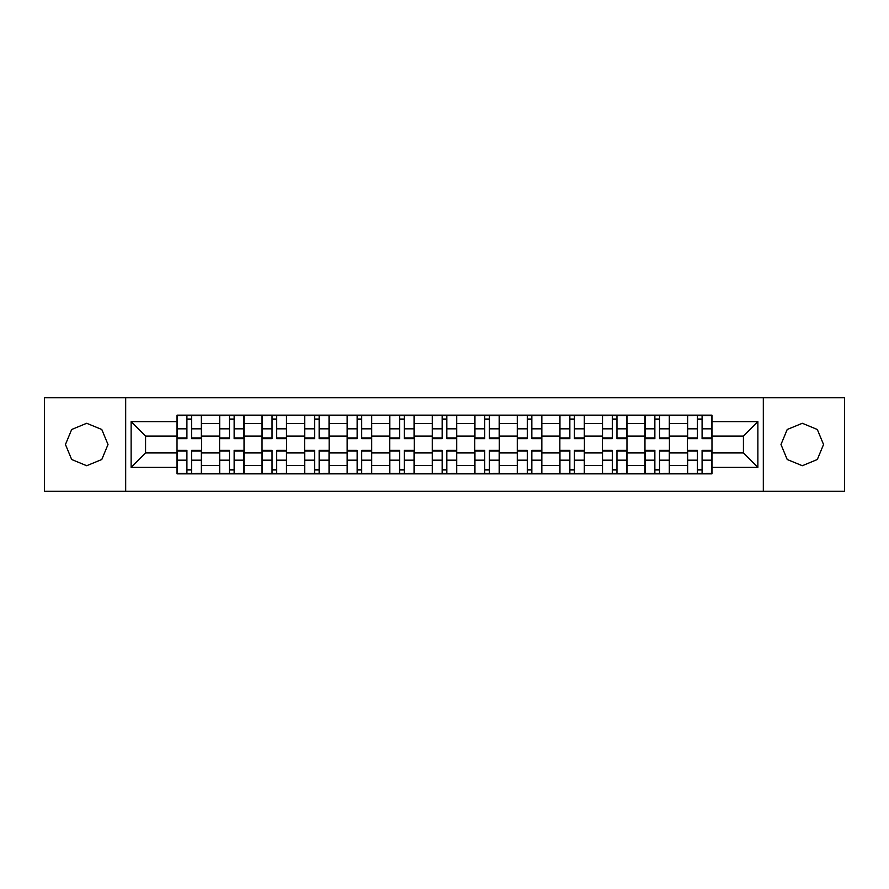 <?xml version="1.0" encoding="UTF-8"?>
<svg xmlns="http://www.w3.org/2000/svg" width="889" height="889" viewBox="0 0 889 889"><rect width="100%" height="100%" fill="white"/><g stroke="black" fill="none" stroke-linecap="round" stroke-linejoin="round"><path stroke-width="1.33" d="M802.278 423.231L787.243 429.465L781.009 444.5L787.243 459.535L802.278 465.769L817.324 459.535L823.547 444.5L817.324 429.465L802.278 423.231M86.722 423.231L71.676 429.465L65.453 444.5L71.676 459.535L86.722 465.769L101.757 459.535L107.991 444.5L101.757 429.465L86.722 423.231M763.284 491.273L844.55 491.273L844.55 397.727L44.45 397.727L44.45 491.273L763.284 491.273L763.284 397.727M219.527 473.815L219.527 423.497L201.525 423.497L201.525 473.815M201.525 423.497L201.525 415.185M219.527 423.497L219.527 415.185M244.064 415.185L244.064 473.815M262.066 473.815L262.066 415.185M286.602 415.185L286.602 473.815M304.605 473.815L304.605 415.185M329.152 415.185L329.152 473.815M347.143 473.815L347.143 415.185M371.691 415.185L371.691 473.815M389.682 473.815L389.682 415.185M414.23 415.185L414.23 473.815M432.232 473.815L432.232 415.185M456.768 415.185L456.768 473.815M474.77 473.815L474.77 415.185M499.318 415.185L499.318 473.815M517.309 473.815L517.309 415.185M541.857 415.185L541.857 473.815M559.848 473.815L559.848 415.185M584.395 415.185L584.395 473.815M602.398 473.815L602.398 415.185M626.934 415.185L626.934 473.815M644.936 473.815L644.936 415.185M669.473 415.185L669.473 473.815M687.475 473.815L687.475 415.185M687.475 452.957L669.473 452.957M644.936 452.957L626.934 452.957M602.398 452.957L584.395 452.957M559.848 452.957L541.857 452.957M517.309 452.957L499.318 452.957M474.77 452.957L456.768 452.957M432.232 452.957L414.23 452.957M389.682 452.957L371.691 452.957M347.143 452.957L329.152 452.957M304.605 452.957L286.602 452.957M262.066 452.957L244.064 452.957M219.527 452.957L201.525 452.957M687.475 436.043L669.473 436.043M644.936 436.043L626.934 436.043M602.398 436.043L584.395 436.043M559.848 436.043L541.857 436.043M517.309 436.043L499.318 436.043M474.77 436.043L456.768 436.043M432.232 436.043L414.23 436.043M389.682 436.043L371.691 436.043M347.143 436.043L329.152 436.043M304.605 436.043L286.602 436.043M262.066 436.043L244.064 436.043M219.527 436.043L201.525 436.043M145.618 452.957L176.978 452.957L176.978 436.043L145.618 436.043L145.618 452.957L131.172 467.403L131.172 421.597L176.978 421.597L176.978 436.043M712.022 436.043L712.022 452.957L743.382 452.957L743.382 436.043L712.022 436.043L712.022 415.185L176.978 415.185L176.978 421.597M712.022 421.597L757.828 421.597L757.828 467.403L712.022 467.403L712.022 452.957M176.978 452.957L176.978 473.815L712.022 473.815L712.022 467.403M176.978 467.403L131.172 467.403M125.716 491.273L125.716 397.727M191.568 469.725L186.934 469.725M186.934 419.275L191.568 419.275M234.107 469.725L229.473 469.725M229.473 419.275L234.107 419.275M276.657 469.725L272.023 469.725M272.023 419.275L276.657 419.275M319.195 469.725L314.562 469.725M314.562 419.275L319.195 419.275M361.734 469.725L357.1 469.725M357.1 419.275L361.734 419.275M404.273 469.725L399.639 469.725M399.639 419.275L404.273 419.275M446.823 469.725L442.177 469.725M442.177 419.275L446.823 419.275M489.361 469.725L484.727 469.725M484.727 419.275L489.361 419.275M531.9 469.725L527.266 469.725M527.266 419.275L531.9 419.275M574.438 469.725L569.805 469.725M569.805 419.275L574.438 419.275M616.977 469.725L612.343 469.725M612.343 419.275L616.977 419.275M659.527 469.725L654.893 469.725M654.893 419.275L659.527 419.275M702.066 469.725L697.432 469.725M697.432 419.275L702.066 419.275M131.172 421.597L145.618 436.043M743.382 452.957L757.828 467.403M743.382 436.043L757.828 421.597M191.568 438.633L191.568 415.463L201.392 415.463L201.392 438.633L191.568 438.633M186.934 419.008L191.568 419.008M182.978 415.463L177.122 415.463L177.122 438.633L186.934 438.633L186.934 415.463L195.524 415.463M186.934 450.367L186.934 473.537L177.122 473.537L177.122 450.367L186.934 450.367M191.568 469.992L186.934 469.992M195.524 473.537L201.392 473.537L201.392 450.367L191.568 450.367L191.568 473.537L182.978 473.537M234.107 438.633L234.107 415.463L243.93 415.463L243.93 438.633L234.107 438.633M229.473 419.008L234.107 419.008M225.517 415.463L219.661 415.463L219.661 438.633L229.473 438.633L229.473 415.463L238.063 415.463M276.657 438.633L276.657 415.463L286.469 415.463L286.469 438.633L276.657 438.633M272.023 419.008L276.657 419.008M268.067 415.463L262.199 415.463L262.199 438.633L272.023 438.633L272.023 415.463L280.613 415.463M229.473 450.367L229.473 473.537L219.661 473.537L219.661 450.367L229.473 450.367M234.107 469.992L229.473 469.992M238.063 473.537L243.93 473.537L243.93 450.367L234.107 450.367L234.107 473.537L225.517 473.537M272.023 450.367L272.023 473.537L262.199 473.537L262.199 450.367L272.023 450.367M276.657 469.992L272.023 469.992M280.613 473.537L286.469 473.537L286.469 450.367L276.657 450.367L276.657 473.537L268.067 473.537M319.195 438.633L319.195 415.463L329.008 415.463L329.008 438.633L319.195 438.633M314.562 419.008L319.195 419.008M310.605 415.463L304.738 415.463L304.738 438.633L314.562 438.633L314.562 415.463L323.152 415.463M361.734 438.633L361.734 415.463L371.558 415.463L371.558 438.633L361.734 438.633M357.1 419.008L361.734 419.008M353.144 415.463L347.288 415.463L347.288 438.633L357.1 438.633L357.1 415.463L365.69 415.463M404.273 438.633L404.273 415.463L414.096 415.463L414.096 438.633L404.273 438.633M399.639 419.008L404.273 419.008M395.683 415.463L389.827 415.463L389.827 438.633L399.639 438.633L399.639 415.463L408.229 415.463M314.562 450.367L314.562 473.537L304.738 473.537L304.738 450.367L314.562 450.367M319.195 469.992L314.562 469.992M323.152 473.537L329.008 473.537L329.008 450.367L319.195 450.367L319.195 473.537L310.605 473.537M357.1 450.367L357.1 473.537L347.288 473.537L347.288 450.367L357.1 450.367M361.734 469.992L357.1 469.992M365.69 473.537L371.558 473.537L371.558 450.367L361.734 450.367L361.734 473.537L353.144 473.537M399.639 450.367L399.639 473.537L389.827 473.537L389.827 450.367L399.639 450.367M404.273 469.992L399.639 469.992M408.229 473.537L414.096 473.537L414.096 450.367L404.273 450.367L404.273 473.537L395.683 473.537M446.823 438.633L446.823 415.463L456.635 415.463L456.635 438.633L446.823 438.633M442.177 419.008L446.823 419.008M438.233 415.463L432.365 415.463L432.365 438.633L442.177 438.633L442.177 415.463L450.767 415.463M442.177 450.367L442.177 473.537L432.365 473.537L432.365 450.367L442.177 450.367M446.823 469.992L442.177 469.992M450.767 473.537L456.635 473.537L456.635 450.367L446.823 450.367L446.823 473.537L438.233 473.537M489.361 438.633L489.361 415.463L499.174 415.463L499.174 438.633L489.361 438.633M484.727 419.008L489.361 419.008M480.771 415.463L474.904 415.463L474.904 438.633L484.727 438.633L484.727 415.463L493.317 415.463M484.727 450.367L484.727 473.537L474.904 473.537L474.904 450.367L484.727 450.367M489.361 469.992L484.727 469.992M493.317 473.537L499.174 473.537L499.174 450.367L489.361 450.367L489.361 473.537L480.771 473.537M531.9 438.633L531.9 415.463L541.712 415.463L541.712 438.633L531.9 438.633M527.266 419.008L531.9 419.008M523.31 415.463L517.442 415.463L517.442 438.633L527.266 438.633L527.266 415.463L535.856 415.463M527.266 450.367L527.266 473.537L517.442 473.537L517.442 450.367L527.266 450.367M531.9 469.992L527.266 469.992M535.856 473.537L541.712 473.537L541.712 450.367L531.9 450.367L531.9 473.537L523.31 473.537M574.438 438.633L574.438 415.463L584.262 415.463L584.262 438.633L574.438 438.633M569.805 419.008L574.438 419.008M565.849 415.463L559.992 415.463L559.992 438.633L569.805 438.633L569.805 415.463L578.395 415.463M569.805 450.367L569.805 473.537L559.992 473.537L559.992 450.367L569.805 450.367M574.438 469.992L569.805 469.992M578.395 473.537L584.262 473.537L584.262 450.367L574.438 450.367L574.438 473.537L565.849 473.537M616.977 438.633L616.977 415.463L626.801 415.463L626.801 438.633L616.977 438.633M612.343 419.008L616.977 419.008M608.387 415.463L602.531 415.463L602.531 438.633L612.343 438.633L612.343 415.463L620.933 415.463M612.343 450.367L612.343 473.537L602.531 473.537L602.531 450.367L612.343 450.367M616.977 469.992L612.343 469.992M620.933 473.537L626.801 473.537L626.801 450.367L616.977 450.367L616.977 473.537L608.387 473.537M659.527 438.633L659.527 415.463L669.339 415.463L669.339 438.633L659.527 438.633M654.893 419.008L659.527 419.008M650.937 415.463L645.07 415.463L645.07 438.633L654.893 438.633L654.893 415.463L663.483 415.463M654.893 450.367L654.893 473.537L645.07 473.537L645.07 450.367L654.893 450.367M659.527 469.992L654.893 469.992M663.483 473.537L669.339 473.537L669.339 450.367L659.527 450.367L659.527 473.537L650.937 473.537M702.066 438.633L702.066 415.463L711.878 415.463L711.878 438.633L702.066 438.633M697.432 419.008L702.066 419.008M693.476 415.463L687.608 415.463L687.608 438.633L697.432 438.633L697.432 415.463L706.022 415.463M697.432 450.367L697.432 473.537L687.608 473.537L687.608 450.367L697.432 450.367M702.066 469.992L697.432 469.992M706.022 473.537L711.878 473.537L711.878 450.367L702.066 450.367L702.066 473.537L693.476 473.537M644.936 423.497L626.934 423.497M602.398 423.497L584.395 423.497M559.848 423.497L541.857 423.497M517.309 423.497L499.318 423.497M474.77 423.497L456.768 423.497M432.232 423.497L414.23 423.497M389.682 423.497L371.691 423.497M347.143 423.497L329.152 423.497M304.605 423.497L286.602 423.497M262.066 423.497L244.064 423.497M687.475 423.497L669.473 423.497M644.936 465.503L626.934 465.503M602.398 465.503L584.395 465.503M559.848 465.503L541.857 465.503M517.309 465.503L499.318 465.503M474.77 465.503L456.768 465.503M432.232 465.503L414.23 465.503M389.682 465.503L371.691 465.503M347.143 465.503L329.152 465.503M304.605 465.503L286.602 465.503M262.066 465.503L244.064 465.503M219.527 465.503L201.525 465.503M687.475 465.503L669.473 465.503M191.568 438.055L201.392 438.055M191.568 428.854L201.392 428.854M177.122 438.055L186.934 438.055M177.122 428.854L186.934 428.854M186.934 450.945L177.122 450.945M186.934 460.146L177.122 460.146M201.392 450.945L191.568 450.945M201.392 460.146L191.568 460.146M234.107 438.055L243.93 438.055M234.107 428.854L243.93 428.854M219.661 438.055L229.473 438.055M219.661 428.854L229.473 428.854M276.657 438.055L286.469 438.055M276.657 428.854L286.469 428.854M262.199 438.055L272.023 438.055M262.199 428.854L272.023 428.854M229.473 450.945L219.661 450.945M229.473 460.146L219.661 460.146M243.93 450.945L234.107 450.945M243.93 460.146L234.107 460.146M272.023 450.945L262.199 450.945M272.023 460.146L262.199 460.146M286.469 450.945L276.657 450.945M286.469 460.146L276.657 460.146M319.195 438.055L329.008 438.055M319.195 428.854L329.008 428.854M304.738 438.055L314.562 438.055M304.738 428.854L314.562 428.854M361.734 438.055L371.558 438.055M361.734 428.854L371.558 428.854M347.288 438.055L357.1 438.055M347.288 428.854L357.1 428.854M404.273 438.055L414.096 438.055M404.273 428.854L414.096 428.854M389.827 438.055L399.639 438.055M389.827 428.854L399.639 428.854M314.562 450.945L304.738 450.945M314.562 460.146L304.738 460.146M329.008 450.945L319.195 450.945M329.008 460.146L319.195 460.146M357.1 450.945L347.288 450.945M357.1 460.146L347.288 460.146M371.558 450.945L361.734 450.945M371.558 460.146L361.734 460.146M399.639 450.945L389.827 450.945M399.639 460.146L389.827 460.146M414.096 450.945L404.273 450.945M414.096 460.146L404.273 460.146M446.823 438.055L456.635 438.055M446.823 428.854L456.635 428.854M432.365 438.055L442.177 438.055M432.365 428.854L442.177 428.854M442.177 450.945L432.365 450.945M442.177 460.146L432.365 460.146M456.635 450.945L446.823 450.945M456.635 460.146L446.823 460.146M489.361 438.055L499.174 438.055M489.361 428.854L499.174 428.854M474.904 438.055L484.727 438.055M474.904 428.854L484.727 428.854M484.727 450.945L474.904 450.945M484.727 460.146L474.904 460.146M499.174 450.945L489.361 450.945M499.174 460.146L489.361 460.146M531.9 438.055L541.712 438.055M531.9 428.854L541.712 428.854M517.442 438.055L527.266 438.055M517.442 428.854L527.266 428.854M527.266 450.945L517.442 450.945M527.266 460.146L517.442 460.146M541.712 450.945L531.9 450.945M541.712 460.146L531.9 460.146M574.438 438.055L584.262 438.055M574.438 428.854L584.262 428.854M559.992 438.055L569.805 438.055M559.992 428.854L569.805 428.854M569.805 450.945L559.992 450.945M569.805 460.146L559.992 460.146M584.262 450.945L574.438 450.945M584.262 460.146L574.438 460.146M616.977 438.055L626.801 438.055M616.977 428.854L626.801 428.854M602.531 438.055L612.343 438.055M602.531 428.854L612.343 428.854M612.343 450.945L602.531 450.945M612.343 460.146L602.531 460.146M626.801 450.945L616.977 450.945M626.801 460.146L616.977 460.146M659.527 438.055L669.339 438.055M659.527 428.854L669.339 428.854M645.07 438.055L654.893 438.055M645.07 428.854L654.893 428.854M654.893 450.945L645.07 450.945M654.893 460.146L645.07 460.146M669.339 450.945L659.527 450.945M669.339 460.146L659.527 460.146M702.066 438.055L711.878 438.055M702.066 428.854L711.878 428.854M687.608 438.055L697.432 438.055M687.608 428.854L697.432 428.854M697.432 450.945L687.608 450.945M697.432 460.146L687.608 460.146M711.878 450.945L702.066 450.945M711.878 460.146L702.066 460.146"/></g></svg>
